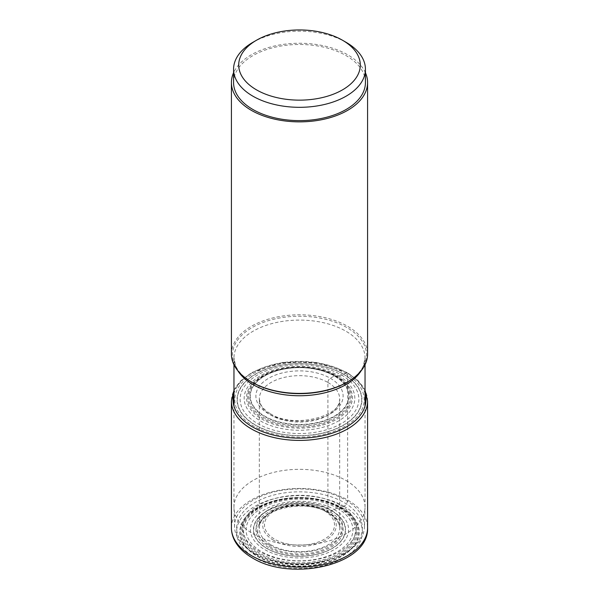 <?xml version="1.0" encoding="UTF-8"?>
<svg xmlns="http://www.w3.org/2000/svg" width="599" height="599" viewBox="0 0 599 599"><rect width="100%" height="100%" fill="white"/><g stroke="black" fill="none" stroke-linecap="round" stroke-linejoin="round"><path stroke-width="0.45" stroke-dasharray="3 2.25" d="M339.82 507.615A57.025 32.923 180 0 1 339.82 554.18A57.025 32.923 180 0 1 259.18 554.18A57.025 32.923 0 0 1 259.18 507.615A57.025 32.923 0 0 1 339.82 507.615A14.96 8.633 -60 0 1 340.621 507.57A26.356 15.215 -60 0 1 341.445 507.608L341.692 507.623A59.668 34.45 0 0 0 257.308 507.623A59.668 34.45 0 0 0 257.308 556.344A59.668 34.45 0 0 0 341.692 556.344A59.668 34.45 0 0 0 341.692 507.623L343.998 506.29A5.144 2.973 120 0 0 347.637 499.985L347.637 373.312A1.632 0.943 120 0 0 346.492 372.645L343.669 374.188A10.475 6.05 -60 0 1 343.474 374.278A27.217 15.716 -60 0 1 341.482 375.011L338.622 375.738A26.76 15.454 -60 0 1 336.938 375.962A15.447 8.918 -60 0 1 336.166 375.977A51.858 29.943 180 0 1 336.166 418.319A51.858 29.943 180 0 1 262.834 418.319A51.858 29.943 0 0 1 262.834 375.977A51.858 29.943 0 0 1 336.166 375.977A14.84 8.573 -60 0 1 335.373 376.022A25.982 14.997 -60 0 1 334.542 375.992L334.294 375.97A49.208 28.415 0 0 0 264.706 375.97A49.208 28.415 0 0 0 264.706 416.148A49.208 28.415 0 0 0 334.294 416.148A49.208 28.415 0 0 0 334.294 375.97L330.334 378.261A3.429 1.984 120 0 0 327.908 382.462L327.908 512.108A1.632 0.943 120 0 0 329.061 512.774L331.891 511.052A39.467 22.792 120 0 0 332.086 510.917A30.032 17.341 -60 0 1 334.212 509.562A19.198 11.089 -60 0 1 337.259 508.184A27.06 15.619 -60 0 1 339.019 507.735A15.312 8.843 -60 0 1 339.82 507.615M231.416 354.106A68.084 39.309 180 0 1 273.444 317.792A68.084 39.309 180 0 1 347.637 326.313A68.084 39.309 180 0 1 367.584 354.106M365.435 72.771A68.084 39.309 0 0 0 347.637 54.764A68.084 39.309 0 0 0 281.545 44.64A68.084 39.309 0 0 0 233.565 72.771M233.565 82.557A65.935 38.066 180 0 1 252.875 55.64A65.935 38.066 180 0 1 324.733 47.381A65.935 38.066 180 0 1 365.435 82.557M346.125 42.334A65.935 38.066 0 0 0 252.875 42.334M345.84 480.413A65.538 37.834 180 0 1 365.038 507.166A65.538 37.834 180 0 1 365.023 507.84A65.538 37.834 180 0 1 324.037 542.245A65.538 37.834 180 0 1 253.16 533.919A65.538 37.834 180 0 1 233.977 507.84A65.538 37.834 180 0 1 233.962 507.166A65.538 37.834 180 0 1 274.424 472.207A65.538 37.834 180 0 1 345.84 480.413M343.938 553.79A62.85 36.284 180 0 1 255.062 553.79L255.062 553.79A62.85 36.284 180 0 1 255.062 502.471A62.85 36.284 180 0 1 343.938 502.471A62.85 36.284 180 0 1 343.938 553.79L345.421 552.937A64.939 37.49 0 0 1 253.579 552.937L255.062 553.79L253.579 552.937A64.939 37.49 180 0 1 234.568 527.09A64.939 37.49 180 0 1 274.117 491.914A64.939 37.49 180 0 1 345.421 499.91A64.939 37.49 0 0 1 364.432 527.09L365.023 507.84M339.723 504.912A56.883 32.84 0 0 0 259.277 504.912A56.883 32.84 0 0 0 259.277 551.357A56.883 32.84 0 0 0 339.723 551.357A56.883 32.84 0 0 0 339.723 504.912M345.421 552.937A64.939 37.49 0 0 0 364.432 527.09M268.906 544.828A43.27 24.978 0 0 0 330.094 544.828A43.27 24.978 0 0 0 330.094 509.502A43.27 24.978 180 0 0 268.906 509.502A43.27 24.978 180 0 0 268.906 544.828M330.334 378.261A43.607 25.173 180 0 1 330.334 413.864A43.607 25.173 180 0 1 268.666 413.864A43.607 25.173 180 0 1 268.666 378.261A43.607 25.173 180 0 1 330.334 378.261M327.908 382.462A40.17 23.196 180 0 1 339.67 398.859A40.17 23.196 180 0 1 314.872 420.288A40.17 23.196 180 0 1 271.092 415.264A40.17 23.196 180 0 1 259.33 398.859A40.17 23.196 180 0 1 284.128 377.43A40.17 23.196 180 0 1 327.908 382.462M271.092 544.91A40.17 23.196 0 0 0 314.872 549.934A40.17 23.196 0 0 0 339.67 528.505A40.17 23.196 0 0 0 327.908 512.108A40.17 23.196 0 0 0 284.128 507.076A40.17 23.196 0 0 0 259.33 528.505A40.17 23.196 0 0 0 271.092 544.91M269.939 546.902A41.803 24.132 0 0 0 329.061 546.902A41.803 24.132 0 0 0 329.061 512.774A41.803 24.132 0 0 0 269.939 512.774A41.803 24.132 0 0 0 269.939 546.902M330.304 512.055A43.562 25.151 180 0 1 330.304 547.621A43.562 25.151 180 0 1 268.696 547.621A43.562 25.151 180 0 1 268.696 512.055A43.562 25.151 180 0 1 330.304 512.055M331.891 511.052A45.816 26.446 0 0 0 267.109 511.052A45.816 26.446 0 0 0 267.109 548.452A45.816 26.446 180 0 0 331.891 548.452A45.816 26.446 180 0 0 331.891 511.052M332.086 510.917A46.086 26.611 180 0 1 332.086 548.542A46.086 26.611 180 0 1 266.914 548.542A46.086 26.611 0 0 1 266.914 510.917A46.086 26.611 0 0 1 332.086 510.917M334.212 509.562A49.088 28.34 180 0 1 334.212 549.635A49.088 28.34 180 0 1 264.788 549.635A49.088 28.34 0 0 1 264.788 509.562A49.088 28.34 0 0 1 334.212 509.562M337.259 508.184A53.393 30.826 180 0 1 337.259 551.784A53.393 30.826 180 0 1 261.741 551.784A53.393 30.826 0 0 1 261.741 508.184A53.393 30.826 0 0 1 337.259 508.184M339.019 507.735A55.887 32.264 180 0 1 339.019 553.364A55.887 32.264 180 0 1 259.981 553.364A55.887 32.264 0 0 1 259.981 507.735A55.887 32.264 0 0 1 339.019 507.735M340.621 507.57A58.155 33.574 180 0 1 340.621 555.056A58.155 33.574 180 0 1 258.379 555.056A58.155 33.574 0 0 1 258.379 507.57A58.155 33.574 0 0 1 340.621 507.57M341.445 507.608A59.323 34.248 180 0 1 341.445 556.044A59.323 34.248 180 0 1 257.555 556.044A59.323 34.248 180 0 1 257.555 507.608A59.323 34.248 180 0 1 341.445 507.608M343.998 506.29A62.932 36.337 180 0 1 343.998 557.676A62.932 36.337 180 0 1 255.002 557.676A62.932 36.337 180 0 1 255.002 506.29A62.932 36.337 180 0 1 343.998 506.29M231.416 527.779A68.084 39.309 180 0 1 273.444 491.465A68.084 39.309 180 0 1 347.637 499.985A68.084 39.309 180 0 1 347.682 500.015A68.084 39.309 180 0 1 367.584 527.779M367.584 401.105A68.084 39.309 0 0 0 347.637 373.312A68.084 39.309 0 0 0 273.444 364.791A68.084 39.309 0 0 0 231.416 401.105M365.038 393.431A66.452 38.366 0 0 0 346.492 372.645A66.452 38.366 0 0 0 279.254 363.234A66.452 38.366 0 0 0 233.962 393.431M345.241 373.364A64.692 37.348 180 0 1 345.241 426.189A64.692 37.348 180 0 1 253.759 426.189A64.692 37.348 180 0 1 253.759 373.364A64.692 37.348 180 0 1 345.241 373.364M343.669 374.188A62.461 36.06 0 0 0 255.331 374.188A62.461 36.06 0 0 0 255.331 425.193A62.461 36.06 180 0 0 343.669 425.193A62.461 36.06 180 0 0 343.669 374.188M343.482 374.278A62.199 35.91 180 0 1 343.482 425.058A62.199 35.91 180 0 1 255.518 425.058A62.199 35.91 0 0 1 255.518 374.278A62.199 35.91 0 0 1 343.482 374.278M341.482 375.011A59.368 34.278 180 0 1 341.482 423.486A59.368 34.278 180 0 1 257.518 423.486A59.368 34.278 0 0 1 257.518 375.011A59.368 34.278 0 0 1 341.482 375.011M338.622 375.738A55.325 31.942 180 0 1 338.622 420.91A55.325 31.942 180 0 1 260.378 420.91A55.325 31.942 0 0 1 260.378 375.738A55.325 31.942 0 0 1 338.622 375.738M336.938 375.962A52.944 30.564 180 0 1 336.938 419.195A52.944 30.564 180 0 1 262.062 419.195A52.944 30.564 0 0 1 262.062 375.962A52.944 30.564 0 0 1 336.938 375.962M335.373 376.022A50.728 29.284 180 0 1 335.373 417.436A50.728 29.284 180 0 1 263.627 417.436A50.728 29.284 0 0 1 263.627 376.022A50.728 29.284 0 0 1 335.373 376.022M334.542 375.992A49.552 28.61 180 0 1 334.542 416.447A49.552 28.61 180 0 1 264.459 416.447A49.552 28.61 180 0 1 264.459 375.992A49.552 28.61 180 0 1 334.542 375.992M233.962 364.746L233.962 357.925L235.721 365.937C238.335 371.934 243.793 377.392 252.097 382.319A67.043 38.71 180 0 1 252.074 327.593A67.043 38.71 180 0 1 346.858 327.556A67.043 38.71 180 0 1 346.903 327.578A67.043 38.71 180 0 1 346.903 382.319C355.207 377.392 360.665 371.934 363.279 365.937L365.038 357.925A65.538 37.834 0 0 0 345.84 331.165A65.538 37.834 0 0 0 345.795 331.142A65.538 37.834 0 0 0 274.394 322.973A65.538 37.834 0 0 0 233.962 357.925A65.538 37.834 0 0 0 237.915 370.856M361.085 370.856A65.538 37.834 0 0 0 365.038 357.925L365.038 364.746M273.503 540.246A36.771 21.227 180 0 1 273.481 510.236A36.771 21.227 180 0 1 325.459 510.198A36.771 21.227 180 0 1 325.497 510.221A36.771 21.227 180 0 1 325.519 540.231A36.771 21.227 180 0 1 273.541 540.268A36.771 21.227 180 0 1 273.503 540.246M324.254 510.685A35.012 20.209 180 0 1 324.254 539.272A35.012 20.209 180 0 1 274.746 539.272A35.012 20.209 180 0 1 274.746 510.685A35.012 20.209 180 0 1 324.254 510.685M270.381 413.692C293.645 429.213 342.89 415.923 339.67 398.859L339.67 528.505C339.633 522.672 335.822 517.454 328.245 512.856C305.086 497.687 256.776 510.026 259.33 528.505L259.33 398.859L260.385 403.689C261.95 407.32 265.282 410.659 270.381 413.692M365.038 390.219L358.097 380.672L347.3 372.571L317.028 362.455L282.159 362.425L251.835 372.488L240.948 380.62L233.962 390.219M365.038 507.166L365.038 406.122M233.962 507.166L233.962 406.122M234.568 527.09L233.977 507.84"/><path stroke-width="0.9" d="M367.584 82.557L367.584 354.106A68.084 39.309 180 0 1 347.637 381.892A68.084 39.309 180 0 1 251.363 381.9L252.097 382.319L251.363 381.892A68.084 39.309 180 0 1 251.363 381.892A68.084 39.309 180 0 1 231.416 354.106L231.416 82.557A68.084 39.309 0 0 0 251.363 110.351A68.084 39.309 0 0 0 325.557 118.872A68.084 39.309 0 0 0 367.584 82.557A68.084 39.309 0 0 0 365.435 72.771M233.565 72.771A68.084 39.309 0 0 0 231.416 82.557M365.435 69.252L365.435 82.557A65.935 38.066 180 0 1 346.125 109.475A65.935 38.066 180 0 1 274.267 117.726A65.935 38.066 180 0 1 233.565 82.557L233.565 69.252A65.935 38.066 0 0 0 274.267 104.421A65.935 38.066 0 0 0 346.125 96.169A65.935 38.066 0 0 0 365.435 69.252A65.935 38.066 0 0 0 346.125 42.334L342.486 40.23A60.791 35.094 0 0 0 256.514 40.23L256.514 40.23A60.791 35.094 0 0 0 256.514 89.865A60.791 35.094 0 0 0 342.486 89.865A60.791 35.094 0 0 0 342.486 40.23M252.875 42.334L256.514 40.23L252.875 42.334A65.935 38.066 0 0 0 233.565 69.252M251.363 555.572A68.084 39.309 180 0 1 251.318 555.55A68.084 39.309 180 0 1 231.416 527.779C231.439 532.384 232.599 536.801 234.89 541.047C238.582 547.703 244.429 553.326 252.426 557.931C291.271 582.258 369.321 564.954 367.584 527.779A68.084 39.309 180 0 1 325.557 564.093A68.084 39.309 180 0 1 251.363 555.572M233.962 390.219L231.416 401.105A68.084 39.309 0 0 0 251.363 428.899A68.084 39.309 0 0 0 325.557 437.42A68.084 39.309 0 0 0 367.584 401.105L367.584 527.779M233.962 393.431A66.452 38.366 0 0 0 252.508 426.907A66.452 38.366 0 0 0 329.937 433.878A66.452 38.366 0 0 0 365.038 393.431M237.915 370.856A65.538 37.834 0 0 0 253.16 384.678A65.538 37.834 0 0 0 253.205 384.7A65.538 37.834 0 0 0 361.085 370.856M347.637 381.892L346.903 382.319A67.043 38.71 180 0 1 252.142 382.349A67.043 38.71 180 0 1 252.097 382.319M231.416 401.105L231.416 527.779M367.584 401.105L365.038 390.219M365.038 406.122L365.038 364.746M233.962 406.122L233.962 364.746"/></g></svg>

